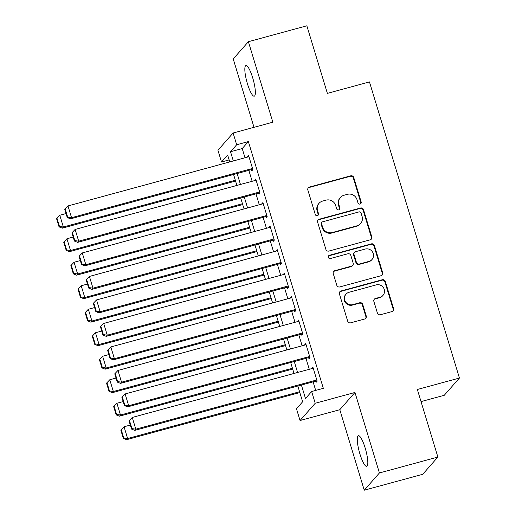 <?xml version="1.0" encoding="UTF-8"?>
<svg xmlns="http://www.w3.org/2000/svg" width="516" height="516" viewBox="0 0 516 516"><rect width="100%" height="100%" fill="white"/><g stroke="black" fill="none" stroke-linecap="round" stroke-linejoin="round"><path stroke-width="0.77" d="M360.071 204.065A1.703 1.651 41.3 0 0 361.187 202.014L353.737 177.504A2.432 2.354 41.3 0 0 350.745 175.821L309.432 187.056A2.432 2.354 41.3 0 0 307.839 189.985L315.282 214.495A1.703 1.651 41.3 0 0 318.172 215.185A1.703 1.651 41.3 0 0 318.495 213.624L317.534 210.451A7.785 7.54 41.3 0 1 322.635 201.072L326.08 200.137A7.785 7.54 41.3 0 1 335.664 205.516L336.625 208.69A1.703 1.651 41.3 0 0 339.515 209.38A1.703 1.651 41.3 0 0 339.844 207.819L338.877 204.646A7.785 7.54 41.3 0 1 343.978 195.267L347.423 194.332A7.785 7.54 41.3 0 1 357.007 199.711L357.975 202.885A1.703 1.651 41.3 0 0 360.071 204.065M360.632 203.788A1.703 1.651 41.3 0 0 360.774 202.478L353.331 177.968A2.432 2.354 41.3 0 0 350.332 176.285L309.02 187.521A2.432 2.354 41.3 0 0 308.116 188.005M317.94 215.398A1.703 1.651 41.3 0 0 318.088 214.088L317.121 210.915L317.534 210.451M339.289 209.593A1.703 1.651 41.3 0 0 339.431 208.283L338.47 205.11L338.877 204.646M365.18 448.043A15.867 3.348 -105.2 0 0 358.388 435.717A15.867 3.348 -105.2 0 0 359.929 454.009A15.867 3.348 -105.2 0 0 366.721 466.335A15.867 3.348 -105.2 0 0 365.18 448.043M252.717 77.89A15.867 3.348 -105.2 0 0 245.932 65.564A15.867 3.348 -105.2 0 0 247.467 83.856A15.867 3.348 -105.2 0 0 254.259 96.182A15.867 3.348 -105.2 0 0 252.717 77.89M377.402 313.044A2.432 2.354 41.3 0 0 380.402 314.728L391.992 311.574A2.432 2.354 41.3 0 0 393.585 308.645L385.317 281.426A2.432 2.354 41.3 0 0 382.317 279.743L341.005 290.979A2.432 2.354 41.3 0 0 339.412 293.907L347.681 321.133A2.432 2.354 41.3 0 0 350.68 322.816L364.677 319.004A2.432 2.354 41.3 0 0 366.27 316.076L362.735 304.427A2.432 2.354 41.3 0 0 359.736 302.744L352.796 304.634A6.508 6.302 41.3 0 1 346.03 294.159A6.508 6.302 41.3 0 1 349.042 292.288L376.241 284.89A6.508 6.302 41.3 0 1 383.001 295.358A6.508 6.302 41.3 0 1 379.989 297.235L375.461 298.467A2.432 2.354 41.3 0 0 373.861 301.396L377.402 313.044M437.878 457.06L422.707 474.301L364.251 490.2L379.421 472.959L437.878 457.06L417.347 389.49L459.433 378.041L369.462 81.921L327.376 93.37L306.852 25.8L248.396 41.699L272.848 122.195L233.103 133.005L236.67 144.757L248.364 141.578L323.339 388.342L311.645 391.521L315.218 403.273L300.048 420.521L296.481 408.769L302.628 401.777L297.842 386.013M379.421 472.959L354.963 392.463L315.218 403.273M370.191 239.83A2.432 2.354 41.3 0 0 371.784 236.902L363.516 209.683A2.432 2.354 41.3 0 0 360.523 208L319.21 219.236A2.432 2.354 41.3 0 0 317.617 222.164L325.886 249.389A2.432 2.354 41.3 0 0 328.879 251.073L370.191 239.83M374.416 245.552L382.685 272.777A2.432 2.354 41.3 0 1 381.092 275.705L339.78 286.941A2.432 2.354 41.3 0 1 336.787 285.258L333.246 273.609A2.432 2.354 41.3 0 1 334.839 270.681L351.59 266.121A2.432 2.354 41.3 0 0 353.189 263.192L350.841 255.465A2.432 2.354 41.3 0 0 347.842 253.782L330.401 258.522A1.703 1.651 41.3 0 1 328.627 255.788A1.703 1.651 41.3 0 1 329.421 255.297L371.417 243.868A2.432 2.354 41.3 0 1 374.416 245.552L374.003 246.022L382.272 273.241L382.685 272.777M248.396 41.699L233.226 58.94L254.001 127.323M251.505 169.622L251.866 170.796L252.885 169.629L248.602 155.529L247.686 157.051M258.645 193.126L259.006 194.3L260.032 193.132L255.743 179.033L254.827 180.555M265.785 216.623L266.146 217.797L267.172 216.636L262.883 202.536L261.967 204.059M272.925 240.127L273.286 241.301L274.312 240.14L270.023 226.034L269.107 227.556M280.065 263.631L280.427 264.805L281.452 263.637L277.163 249.538L276.247 251.06M287.206 287.128L287.567 288.309L288.592 287.141L284.303 273.041L283.387 274.564M294.346 310.632L294.707 311.806L295.733 310.645L291.443 296.539L290.527 298.061M301.492 334.136L301.847 335.31L302.873 334.142L298.59 320.043L297.668 321.565M308.632 357.633L308.987 358.813L310.013 357.646L305.73 343.546L304.808 345.069M248.364 141.578L242.217 148.569L245.016 157.78M248.835 170.351L252.156 181.284M255.975 193.848L259.296 204.781M263.115 217.352L266.437 228.285M270.255 240.856L273.577 251.789M277.395 264.353L280.717 275.286M284.535 287.857L287.857 298.79M291.675 311.361L294.997 322.294M298.816 334.858L302.137 345.791M305.956 358.362L309.278 369.295M313.096 381.866L315.695 390.425M315.773 381.137L316.127 382.311L317.153 381.15L312.87 367.044L311.948 368.566M421.03 401.603L444.27 395.282L459.433 378.041M354.963 392.463L339.799 409.704L364.251 490.2M339.799 409.704L300.048 420.521M229.143 159.921L221.506 161.998L217.933 150.246L233.103 133.005M301.402 385.046L305.498 398.513L311.645 391.521M236.67 144.757L230.523 151.749L233.322 160.96M237.141 173.531L240.462 184.464M244.281 197.028L247.603 207.961M251.421 220.532L254.743 231.465M258.561 244.036L261.883 254.969M265.701 267.533L269.023 278.466M272.841 291.037L276.163 301.97M279.982 314.541L283.303 325.473M287.122 338.045L290.444 348.971M294.262 361.542L297.584 372.475M229.755 161.927L227.653 155.006L221.506 161.998M294.017 373.442L290.695 362.516M286.877 349.945L283.555 339.012M279.736 326.441L276.415 315.508M272.596 302.937L269.275 292.011M265.456 279.44L262.134 268.507M258.316 255.936L254.994 245.003M251.176 232.432L247.854 221.499M244.036 208.935L240.714 198.002M236.896 185.431L233.574 174.498M242.217 148.569L230.523 151.749M247.577 156.696L248.854 156.348M254.717 180.2L255.994 179.852M261.857 203.697L263.134 203.356M268.997 227.201L270.274 226.853M276.144 250.705L277.415 250.357M283.284 274.202L284.555 273.861M290.424 297.706L291.695 297.358M297.564 321.21L298.835 320.862M304.704 344.707L305.975 344.365M311.845 368.211L313.115 367.863M340.373 197.505L339.967 197.97A7.785 7.54 41.3 0 0 338.47 205.11M319.03 203.31L318.624 203.775A7.785 7.54 41.3 0 0 317.121 210.915M371.101 239.353A2.432 2.354 41.3 0 0 371.378 237.366L363.109 210.147A2.432 2.354 41.3 0 0 360.11 208.464L318.798 219.7A2.432 2.354 41.3 0 0 317.895 220.184M361.071 213.095A1.703 1.651 41.3 0 0 358.975 211.915L322.713 221.777A1.703 1.651 41.3 0 0 321.597 223.828L322.616 227.175A7.785 7.54 41.3 0 0 332.201 232.561L356.988 225.815A7.785 7.54 41.3 0 0 362.09 216.436L361.071 213.095M321.926 222.267L321.52 222.731A1.703 1.651 41.3 0 0 321.191 224.299L321.597 223.828M360.594 223.576L360.181 224.047A7.785 7.54 41.3 0 1 356.582 226.285L331.794 233.026A7.785 7.54 41.3 0 1 322.203 227.64L321.191 224.299M381.995 275.221A2.432 2.354 41.3 0 0 382.272 273.241M352.718 265.424L352.312 265.888A2.432 2.354 41.3 0 1 351.183 266.585L334.426 271.145A2.432 2.354 41.3 0 0 333.523 271.622M374.003 246.022A2.432 2.354 41.3 0 0 371.01 244.339L329.008 255.762A1.703 1.651 41.3 0 0 328.447 256.039M368.979 261.393A6.508 6.302 41.3 0 0 372.468 251.885A6.508 6.302 41.3 0 0 365.231 249.054L355.647 251.66A2.432 2.354 41.3 0 0 354.053 254.588L356.401 262.315A2.432 2.354 41.3 0 0 359.394 263.999L368.979 261.393L368.566 261.857A6.508 6.302 41.3 0 0 371.578 259.987L371.991 259.522M354.518 252.356L354.111 252.821A2.432 2.354 41.3 0 0 353.641 255.052L354.053 254.588M368.566 261.857L358.988 264.463A2.432 2.354 41.3 0 1 355.988 262.779L353.641 255.052M383.001 295.358L382.595 295.829A6.508 6.302 41.3 0 1 379.583 297.7L375.048 298.932A2.432 2.354 41.3 0 0 374.145 299.415M346.03 294.159L345.623 294.63A6.508 6.302 41.3 0 0 352.383 305.098L352.796 304.634M365.586 318.527A2.432 2.354 41.3 0 0 365.863 316.54L362.322 304.892A2.432 2.354 41.3 0 0 359.33 303.208L352.383 305.098M392.895 311.096A2.432 2.354 41.3 0 0 393.173 309.11L384.904 281.891A2.432 2.354 41.3 0 0 381.905 280.207L340.599 291.443A2.432 2.354 41.3 0 0 339.689 291.927M235.315 180.232L63.358 227.001L59.785 215.249L66.042 213.553M59.475 226.414L56.973 218.191L56.567 218.655L59.063 226.885L59.475 226.414L63.358 227.001L62.333 228.169L235.567 181.052M59.785 215.249L56.973 218.191M59.063 226.885L62.333 228.169M252.53 168.455L71.556 217.681L70.531 218.849L252.782 169.274M248.964 156.703L67.983 205.929L71.556 217.681L67.673 217.094L65.177 208.87L64.764 209.335L67.261 217.565L67.673 217.094M70.531 218.849L67.261 217.565M65.177 208.87L67.983 205.929M242.456 203.73L70.499 250.505L66.925 238.753L73.182 237.05M66.616 249.918L64.113 241.694L63.707 242.159L66.203 250.383L66.616 249.918L70.499 250.505L69.473 251.673L242.707 204.549M66.925 238.753L64.113 241.694M66.203 250.383L69.473 251.673M249.596 227.234L77.639 274.009L74.065 262.257L80.328 260.554M73.756 273.422L71.253 265.192L70.847 265.663L73.343 273.886L73.756 273.422L77.639 274.009L76.613 275.17L249.847 228.053M74.065 262.257L71.253 265.192M73.343 273.886L76.613 275.17M256.736 250.737L84.779 297.506L81.206 285.754L87.468 284.058M80.896 296.919L78.4 288.696L77.987 289.16L80.483 297.39L80.896 296.919L84.779 297.506L83.753 298.674L256.987 251.556M81.206 285.754L78.4 288.696M80.483 297.39L83.753 298.674M263.876 274.235L91.919 321.01L88.346 309.258L94.609 307.555M88.036 320.423L85.54 312.199L85.127 312.664L87.623 320.887L88.036 320.423L91.919 321.01L90.893 322.178L264.127 275.054M88.346 309.258L85.54 312.199M87.623 320.887L90.893 322.178M259.671 191.958L78.696 241.185L77.671 242.352L259.922 192.778M256.104 180.207L75.123 229.433L78.696 241.185L74.814 240.598L72.317 232.374L71.905 232.839L74.401 241.062L74.814 240.598M77.671 242.352L74.401 241.062M72.317 232.374L75.123 229.433M266.811 215.462L85.837 264.689L84.811 265.85L267.062 216.281M263.244 203.71L82.27 252.937L85.837 264.689L81.954 264.102L79.458 255.871L79.045 256.342L81.547 264.566L81.954 264.102M84.811 265.85L81.547 264.566M79.458 255.871L82.27 252.937M273.951 238.96L92.977 288.186L91.951 289.353L274.202 239.779M270.384 227.214L89.41 276.434L92.977 288.186L89.094 287.599L86.598 279.375L86.185 279.84L88.688 288.07L89.094 287.599M91.951 289.353L88.688 288.07M86.598 279.375L89.41 276.434M281.091 262.463L100.117 311.69L99.091 312.857L281.343 263.283M277.524 250.712L96.55 299.938L100.117 311.69L96.234 311.103L93.738 302.879L93.325 303.344L95.828 311.567L96.234 311.103M99.091 312.857L95.828 311.567M93.738 302.879L96.55 299.938M271.016 297.738L99.059 344.514L95.486 332.762L101.749 331.059M95.176 343.927L92.68 335.703L92.267 336.168L94.77 344.391L95.176 343.927L99.059 344.514L98.034 345.675L271.268 298.558M95.486 332.762L92.68 335.703M94.77 344.391L98.034 345.675M288.231 285.967L107.257 335.194L106.231 336.355L288.483 286.786M284.664 274.215L103.69 323.442L107.257 335.194L103.374 334.607L100.878 326.376L100.465 326.847L102.968 335.071L103.374 334.607M106.231 336.355L102.968 335.071M100.878 326.376L103.69 323.442M278.156 321.242L106.199 368.011L102.632 356.266L108.889 354.563M102.316 367.424L99.82 359.2L99.407 359.665L101.91 367.895L102.316 367.424L106.199 368.011L105.174 369.179L278.408 322.061M102.632 356.266L99.82 359.2M101.91 367.895L105.174 369.179M295.371 309.465L114.397 358.691L113.372 359.858L295.623 310.284M291.804 297.719L110.83 346.939L114.397 358.691L110.514 358.104L108.018 349.88L107.605 350.345L110.108 358.575L110.514 358.104M113.372 359.858L110.108 358.575M108.018 349.88L110.83 346.939M285.296 344.74L113.339 391.515L109.773 379.763L116.029 378.06M109.456 390.928L106.96 382.704L106.548 383.169L109.05 391.392L109.456 390.928L113.339 391.515L112.314 392.682L285.548 345.559M109.773 379.763L106.96 382.704M109.05 391.392L112.314 392.682M302.511 332.968L121.537 382.195L120.512 383.362L302.763 333.788M298.945 321.216L117.971 370.443L121.537 382.195L117.654 381.608L115.158 373.384L114.746 373.848L117.248 382.072L117.654 381.608M120.512 383.362L117.248 382.072M115.158 373.384L117.971 370.443M292.437 368.243L120.48 415.019L116.913 403.267L123.169 401.564M116.597 414.432L114.101 406.208L113.688 406.673L116.19 414.896L116.597 414.432L120.48 415.019L119.454 416.18L292.688 369.063M116.913 403.267L114.101 406.208M116.19 414.896L119.454 416.18M309.652 356.472L128.678 405.699L127.652 406.86L309.903 357.291M306.085 344.72L125.111 393.947L128.678 405.699L124.795 405.112L122.298 396.888L121.886 397.352L124.388 405.576L124.795 405.112M127.652 406.86L124.388 405.576M122.298 396.888L125.111 393.947M299.577 391.747L127.62 438.516L124.053 426.771L130.309 425.068M123.737 437.936L121.241 429.705L120.828 430.17L123.33 438.4L123.737 437.936L127.62 438.516L126.594 439.684L299.828 392.566M124.053 426.771L121.241 429.705M123.33 438.4L126.594 439.684M316.792 379.97L135.818 429.196L134.792 430.363L317.043 380.789M313.225 368.224L132.251 417.45L135.818 429.196L131.935 428.609L129.439 420.385L129.026 420.85L131.528 429.08L131.935 428.609M134.792 430.363L131.528 429.08M129.439 420.385L132.251 417.45M360.774 202.478L361.187 202.014M318.088 214.088L318.495 213.624M339.431 208.283L339.844 207.819M309.02 187.521L309.432 187.056M350.332 176.285L350.745 175.821M353.331 177.968L353.737 177.504M318.798 219.7L319.21 219.236M360.11 208.464L360.523 208M363.109 210.147L363.516 209.683M371.378 237.366L371.784 236.902M322.203 227.64L322.616 227.175M331.794 233.026L332.201 232.561M356.582 226.285L356.988 225.815M334.426 271.145L334.839 270.681M351.183 266.585L351.59 266.121M329.008 255.762L329.421 255.297M371.01 244.339L371.417 243.868M355.988 262.779L356.401 262.315M358.988 264.463L359.394 263.999M375.048 298.932L375.461 298.467M379.583 297.7L379.989 297.235M359.33 303.208L359.736 302.744M362.322 304.892L362.735 304.427M365.863 316.54L366.27 316.076M340.599 291.443L341.005 290.979M381.905 280.207L382.317 279.743M384.904 281.891L385.317 281.426M393.173 309.11L393.585 308.645"/></g></svg>
